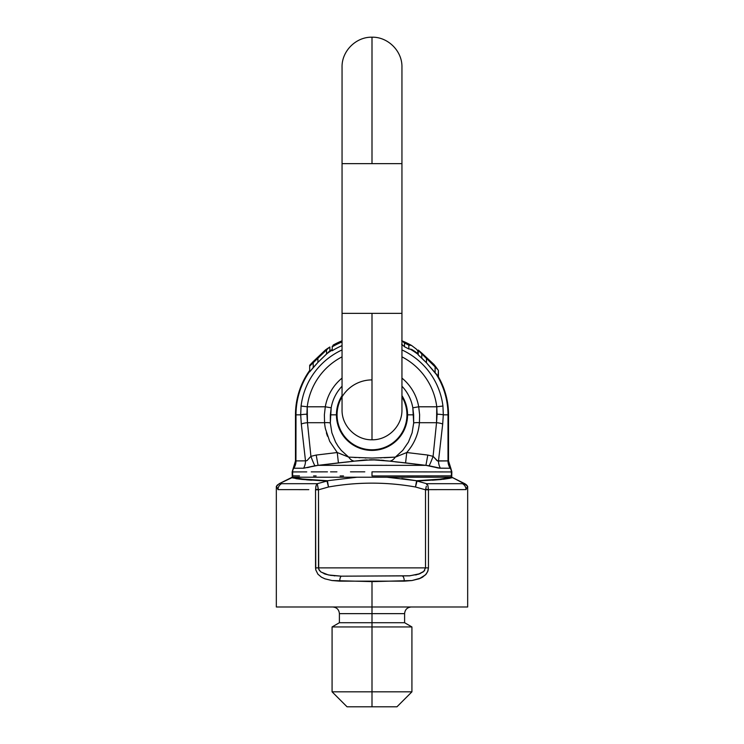 <?xml version="1.0" encoding="UTF-8"?>
<svg xmlns="http://www.w3.org/2000/svg" width="744" height="744" viewBox="0 0 744 744"><rect width="100%" height="100%" fill="white"/><g stroke="black" fill="none" stroke-linecap="round" stroke-linejoin="round"><path stroke-width="1.12" d="M379.208 475.955L372 475.955L372 471.836L451.348 471.938L372 471.836L372 475.955L451.348 475.862L451.348 471.938A6.659 6.612 -90.1 0 0 450.25 468.255L439.155 468.143L425.921 465.344L318.079 465.344L425.921 465.344L389.642 461.131L405.582 462.898L406.754 452.529L405.582 462.898L425.921 465.344L427.809 455.058L425.921 465.344L429.074 465.781A13.308 0.93 109.3 0 0 433.082 456.342L427.809 455.058L406.754 452.529L395.324 457.123A13.308 8.11 -82.1 0 1 389.642 461.131L376.976 459.885L362.561 460.192L318.079 465.344L303.589 468.218A13.308 11.56 89.9 0 0 305.505 460.862L301.311 424.089L305.505 460.862L306.937 460.657L310.918 456.342L306.937 460.657L305.505 460.862A13.308 11.56 -90.1 0 1 303.589 468.218L314.926 465.781A13.308 0.93 70.7 0 1 310.918 456.342L307.458 422.704A6.659 1.376 175 0 0 301.311 424.089L300.688 414.836L301.311 424.089A6.659 1.376 -5 0 1 307.458 422.704L306.891 414.194A6.659 0.642 177.8 0 0 300.688 414.836L296 414.836A76 76 0 0 1 309.681 371.34A76 76 0 0 0 296 414.836L295.47 414.836A76.53 76.53 0 0 1 309.681 370.428A76.53 76.53 0 0 0 295.47 414.836L300.688 414.836L301.069 406.029L300.688 414.836A46.984 40.185 -82.9 0 1 300.65 413.608A46.984 40.185 97.1 0 0 300.688 414.836A6.659 0.642 -2.2 0 1 306.891 414.194L307.235 406.791L325.295 406.791L307.235 406.791L301.069 406.029A71.48 71.48 0 0 1 342.054 349.931A71.48 71.48 0 0 0 301.069 406.029L307.235 406.791A65.267 65.267 0 0 1 342.054 356.85A65.267 65.267 0 0 0 307.235 406.791L307.458 422.704L324.57 422.704L307.458 422.704L310.918 456.342L316.191 455.058L310.918 456.342A13.308 0.93 -109.3 0 0 314.926 465.781L318.079 465.344L316.191 455.058L337.246 452.529L329.713 441.378L325.398 428.684A53.401 52.229 180 0 1 324.57 422.704A6.659 1.376 -4.5 0 1 330.317 422.964A6.659 1.376 175.5 0 0 324.57 422.704A53.401 52.229 0 0 0 325.398 428.684L329.713 441.378L337.246 452.529L316.191 455.058L318.079 465.344L338.418 462.898L337.246 452.529L348.676 457.123L341.301 450.427L338.129 446.326L335.544 442.048L331.871 432.766L330.317 422.964L331.182 407.805L330.364 414.836L337.06 414.836A34.94 34.94 0 0 1 342.054 396.84M372 379.905A34.94 34.94 0 0 0 337.06 414.836L336.428 414.836A35.573 35.573 0 0 0 372 450.408A35.573 35.573 0 0 0 407.573 414.836A35.573 35.573 0 0 1 372 450.408A35.573 35.573 0 0 1 342.054 395.641A35.573 35.573 0 0 0 336.428 414.836L330.364 414.836L330.317 422.964L331.871 432.766L335.544 442.048L338.129 446.326L341.301 450.427L348.676 457.123L337.246 452.529L338.418 462.898L354.358 461.131A13.308 8.11 82.1 0 1 348.676 457.123L372.028 458.081L395.324 457.123L402.783 450.334L408.437 442.085L412.12 432.803L413.683 422.964L412.12 432.803L408.437 442.085L402.783 450.334L395.324 457.123L372.028 458.081L348.676 457.123A13.308 8.11 -97.9 0 0 354.358 461.131L372.028 459.773L389.642 461.131A13.308 8.11 97.9 0 0 395.324 457.123L406.754 452.529C414.241 443.945 418.472 434.003 419.43 422.704A6.659 1.376 -175.5 0 0 413.683 422.964L412.818 407.805L413.636 414.836L407.573 414.836A35.573 35.573 0 0 0 401.946 395.641A35.573 35.573 0 0 1 407.573 414.836L406.94 414.836A34.94 34.94 0 0 0 401.946 396.84A34.94 34.94 0 0 1 406.94 414.836L413.636 414.836L413.683 422.964A6.659 1.376 4.5 0 1 419.43 422.704L419.616 414.771L418.705 406.791A47.393 47.393 0 0 0 401.946 378.101A47.393 47.393 0 0 1 418.705 406.791L412.818 407.805L413.636 414.836L412.818 407.805A41.422 41.422 0 0 0 401.946 386.22A41.422 41.422 0 0 1 412.818 407.805L418.705 406.791L436.765 406.791A65.267 65.267 0 0 0 401.946 356.85A65.267 65.267 0 0 1 436.765 406.791L418.705 406.791L419.616 414.771L419.43 422.704C418.472 434.003 414.241 443.945 406.754 452.529L427.809 455.058L433.082 456.342L436.542 422.704L419.43 422.704L436.542 422.704L436.765 406.791L437.109 414.194A6.659 0.642 2.2 0 1 443.312 414.836L442.931 406.029L436.765 406.791L442.931 406.029A71.48 71.48 0 0 0 401.946 349.931A71.48 71.48 0 0 1 442.931 406.029L443.312 414.836A6.659 0.642 -177.8 0 0 437.109 414.194L436.542 422.704A6.659 1.376 5 0 1 442.689 424.089L443.312 414.836L448.53 414.836A76.53 76.53 0 0 0 437.863 375.869L438.43 376.855L438.421 370.503L438.058 376.204M299.451 475.89L292.652 475.862A6.659 6.612 89.9 0 0 292.792 477.22L451.208 477.22A6.659 6.612 -89.9 0 0 451.348 475.862L393.529 475.946M293.806 471.929L301.106 471.901L292.652 471.938L292.652 475.862L293.145 475.862L292.652 475.862L292.652 471.938L304.724 471.891L293.806 471.929M306.751 471.891L304.724 471.891M330.541 471.854L336.93 471.854M364.793 471.836L350.471 471.845M342.054 386.22A41.422 41.422 0 0 0 331.182 407.805L325.295 406.791A47.393 47.393 0 0 1 342.054 378.101A47.393 47.393 0 0 0 325.295 406.791L324.384 414.771L325.295 406.791L331.182 407.805A41.422 41.422 0 0 1 342.054 386.22M329.294 351.335A76.53 76.53 0 0 1 332.243 349.447A76.53 76.53 0 0 0 329.294 351.335L317.902 362.402L309.681 371.851L309.681 366.169L309.681 371.851L313.215 367.517L313.215 362.309L313.215 367.517L317.902 362.402L317.902 357.65L317.902 362.402L326.551 354.051L326.551 349.913L309.681 366.169L309.681 365.323A79.599 79.599 0 0 1 309.96 364.978L312.954 361.854A17.819 1.218 -44 0 1 313.41 361.389A17.819 1.218 136 0 0 312.954 361.854L309.96 364.978A79.599 79.599 0 0 0 309.681 365.323L309.681 365.797A79.301 79.301 0 0 1 313.41 361.389L325.407 349.987A79.85 79.85 0 0 1 329.248 347.392A79.85 79.85 0 0 0 325.407 349.987L321.789 353.456A79.301 79.301 0 0 1 326.876 349.624L326.876 349.624A79.301 79.301 0 0 0 321.789 353.456L313.41 361.389A79.301 79.301 0 0 0 309.681 365.797L326.551 349.913L326.551 354.051L329.871 350.954L329.871 347.002L329.248 347.392L329.871 347.002L329.871 350.954M325.658 349.81L326.179 349.438L325.658 349.81M326.876 349.624L329.248 347.392L326.876 349.624M401.639 344.286L403.146 345.514A71.731 22.915 90 0 1 404.485 346.76L404.485 343.04A75.274 24.05 -90 0 0 403.276 341.961L401.704 340.715L403.276 341.961A79.301 79.301 0 0 1 410.046 345.253A69.657 22.255 90 0 0 408.837 345.179A78.799 78.799 0 0 0 404.485 343.04L404.485 346.76A75.423 75.423 0 0 1 408.837 349.02L408.837 345.179L408.837 349.02A65.816 21.027 -90 0 1 410.177 349.122L411.683 349.401A76.53 76.53 0 0 1 418.24 353.865A76.53 76.53 0 0 0 411.683 349.401L410.177 349.122A76 76 0 0 1 418.24 354.525A76 76 0 0 0 410.177 349.122A65.816 21.027 90 0 0 408.837 349.02A75.423 75.423 0 0 0 404.485 346.76A71.731 22.915 -90 0 0 403.146 345.514L401.639 344.286M408.251 343.691A79.85 79.85 0 0 0 405.229 342.231L406.745 343.542L408.251 343.691L406.745 343.542L405.229 342.231A79.85 79.85 0 0 0 401.946 340.808A79.85 79.85 0 0 1 411.618 345.504L410.046 345.253L411.618 345.504A79.85 79.85 0 0 0 408.251 343.691M417.812 350.88A69.657 22.255 90 0 0 416.342 349.094L411.618 345.504L416.342 349.094A69.657 22.255 -90 0 1 417.812 350.88L417.812 353.539L417.812 350.88M408.837 345.179A69.657 22.255 -90 0 1 410.046 345.253A79.301 79.301 0 0 0 403.276 341.961A75.274 24.05 90 0 1 404.485 343.04A78.799 78.799 0 0 1 408.837 345.179M438.43 376.855L426.461 362.774L418.24 354.897L418.24 350.703L418.24 354.897L421.783 358.124L421.783 353.707L421.783 358.124L426.461 362.774L426.461 357.994L426.461 362.774L435.11 372.67L435.11 366.894L418.24 350.052A79.599 79.599 0 0 1 418.528 350.257L421.523 352.861A15.457 0.614 42.4 0 1 421.978 353.261A15.457 0.614 -137.6 0 0 421.523 352.861L418.528 350.257A79.599 79.599 0 0 0 418.24 350.052L418.24 350.415A79.301 79.301 0 0 1 421.978 353.261L433.966 364.476A79.85 79.85 0 0 1 437.807 369.61A79.85 79.85 0 0 0 433.966 364.476L430.348 361.138A79.301 79.301 0 0 1 435.445 367.248L435.11 366.894L435.445 367.248A79.301 79.301 0 0 0 430.348 361.138L421.978 353.261A79.301 79.301 0 0 0 418.24 350.415L435.11 366.894L435.11 372.67L437.863 375.869A76.53 76.53 0 0 1 448.53 414.836L448 414.836A76 76 0 0 0 435.742 373.451A76 76 0 0 1 448 414.836L443.312 414.836L442.689 424.089A6.659 1.376 -175 0 0 436.542 422.704L433.082 456.342L437.053 460.657L438.495 460.862L442.689 424.089L438.495 460.862L448 460.899L448 414.836L448 460.899L437.667 461.02L433.082 456.342A13.308 0.93 -70.7 0 1 429.074 465.781L440.411 468.218A13.308 11.56 90.1 0 1 438.495 460.862A13.308 11.56 -89.9 0 0 440.411 468.218L450.204 468.255A13.308 13.215 90.2 0 1 448 460.899A13.308 13.215 -89.8 0 0 450.204 468.255L450.25 468.255A13.308 13.215 93.5 0 1 448.055 460.899L448.53 460.927L448.53 414.836L448.53 460.927L448.055 460.899A13.308 13.215 -86.5 0 0 450.25 468.255L450.817 468.264L448.53 460.927L450.817 468.264L450.25 468.255A6.659 6.612 89.9 0 1 451.348 471.938L451.348 475.862A6.659 6.612 90.1 0 1 451.208 477.22L292.792 477.22A6.659 6.612 -90.1 0 1 292.652 475.862L298.009 475.881M437.807 369.61L438.421 370.503L437.807 369.61M435.445 367.248L437.584 369.433L435.445 367.248M342.054 340.808A79.85 79.85 0 0 0 333.126 345.086L333.126 345.774L333.126 345.086A79.85 79.85 0 0 1 342.054 340.808M332.243 346.276A79.255 79.255 0 0 1 342.054 341.459A79.255 79.255 0 0 0 332.243 346.276L332.243 346.806L332.243 346.276M332.243 350.74L332.243 346.806L332.243 350.74A75.423 75.423 0 0 1 342.054 345.607A75.423 75.423 0 0 0 332.243 350.74M342.054 341.952A78.799 78.799 0 0 0 332.243 346.806A78.799 78.799 0 0 1 342.054 341.952M401.946 344.983A76 76 0 0 1 403.146 345.514A76 76 0 0 0 401.946 344.983M327.183 353.465A76 76 0 0 1 332.243 350.071A76 76 0 0 0 327.183 353.465M303.589 468.218L293.75 468.255A6.659 6.612 90.1 0 0 292.652 471.938L292.15 471.929L292.271 477.22L292.15 471.929L292.652 471.938A6.659 6.612 -89.9 0 1 293.75 468.255L295.117 468.246M311.243 471.882L327.453 471.854M451.729 477.22L451.208 477.22L451.729 477.22L451.85 471.929L451.348 471.938L451.85 471.836L450.817 468.264L451.85 471.836L451.729 477.22M324.57 422.704L324.384 414.771L324.57 422.704A53.373 52.201 180 0 0 325.398 428.684A53.373 52.201 -0 0 1 324.57 422.704M330.364 414.836L331.182 407.805L330.364 414.836M301.311 424.089L305.505 460.862L296 460.899A13.308 13.215 -90.2 0 1 293.796 468.255A13.308 13.215 89.8 0 0 296 460.899L305.468 460.862M326.393 432.794A53.373 52.201 180 0 0 327.518 436.254A53.373 52.201 -0 0 1 326.393 432.794M296 414.836L295.945 460.899A13.308 13.215 -93.5 0 1 293.75 468.255A13.308 13.215 86.5 0 0 295.945 460.899L296 414.836M406.94 414.836A34.94 34.94 0 0 1 372 449.776A34.94 34.94 0 0 1 337.06 414.836A34.94 34.94 0 0 0 372 449.776A34.94 34.94 0 0 0 406.94 414.836M295.47 414.836L295.47 460.927L295.945 460.899L292.15 471.929L295.47 460.927L295.47 414.836M436.542 422.704L437.109 414.194L436.542 422.704M436.551 460.173L436.068 459.634L436.551 460.173M435.891 459.42L434.645 457.932L435.891 459.42M293.796 475.862L295.582 475.872M313.568 475.918L316.126 475.918M340.138 475.946L343.514 475.946M416.547 475.937L419.523 475.928M425.149 475.918L430.339 475.918L425.149 475.918M437.249 475.9L439.276 475.9M442.894 475.89L450.194 475.862L442.894 475.89M450.855 475.862L451.348 475.862L450.855 475.862M397.175 456.453L395.324 457.123L397.175 456.453M418.705 406.791L419.616 414.771M413.673 415.385L413.636 414.836L413.673 415.385M450.204 468.255L449.636 468.255L450.204 468.255M448.874 468.246L446.791 468.236L448.874 468.246M438.197 468.013L434.961 467.26M437.807 467.939L437.109 467.799L437.807 467.939M294.364 468.255L293.796 468.255L294.364 468.255M372.028 471.836L379.301 471.836M386.545 471.836L403.862 471.845M410.428 471.854L413.571 471.854M435.138 471.882L436.654 471.891M437.63 471.891L438.811 471.891M439.304 471.891L442.94 471.901L439.304 471.891M450.855 471.929L451.348 471.938L450.855 471.929M413.459 475.937L407.07 475.937M405.582 462.898L397.184 462.052L405.582 462.898M395.176 461.829L397.184 462.052M383.988 460.434L381.495 460.192L383.988 460.434M379.301 460.024L378.157 459.95L379.301 460.024M376.976 459.885L373.293 459.773L376.976 459.885M372.028 459.773L369.526 459.801L372.028 459.773M367.09 459.885L364.774 460.015L367.09 459.885M354.172 457.43L356.181 457.551M359.891 457.746L358.971 457.7M381.235 457.886L380.612 457.904M384.174 457.746L390.47 457.393L384.174 457.746M395.324 457.123L390.47 457.393M365.853 457.988L365.099 457.969M330.317 422.964L330.327 415.385L330.317 422.964M306.891 414.194L307.458 422.704L306.891 414.194M309.448 457.839L308.109 459.42M308.304 467.455L307.588 467.632M318.851 471.873L313.661 471.873M297.182 468.236L300.009 468.227M309.03 467.26L311.969 466.469M318.079 465.344L322.412 465.344L318.079 465.344M330.438 465.335L333.321 465.326L330.438 465.335M342.659 465.316L345.476 465.316L342.659 465.316M351.912 465.316L349.699 465.316M357.027 465.316L358.562 465.316M365.276 465.307L371.963 465.307L365.276 465.307M372.028 465.307L378.817 465.307L372.028 465.307M379.505 465.307L382.211 465.307L379.505 465.307M385.569 465.316L386.973 465.316L385.569 465.316M414.482 465.335L416.389 465.335L414.482 465.335M420.425 465.344L421.634 465.344M439.806 468.199L440.411 468.218M362.561 460.192L364.774 460.015M327.658 465.335L322.412 465.344M338.418 462.898L346.806 462.052L338.418 462.898M348.824 461.829L346.806 462.052M354.358 461.131L350.759 461.596M325.295 406.791L324.384 414.771M342.054 163.633L342.054 67.146C341.645 51.141 356.004 36.791 372 37.2L372 163.633L401.946 163.633L401.946 313.354L342.054 313.354L342.054 163.633L342.054 313.354L372 313.354L372 439.788L372 313.354L401.946 313.354L401.946 163.633L342.054 163.633L372 163.633L372 37.2C387.996 36.791 402.355 51.141 401.946 67.146L401.946 163.633M466.274 484.697L464.814 483.702L467.669 486.446L465.995 489.617L428.46 489.645L428.451 567.886L427.614 571.755L425.466 574.889L419.216 578.776L411.925 580.543L372 581.613L372 613.642L404.606 613.642L372 613.642L372 706.8L396.952 706.8L411.925 691.827L372 691.827L411.925 691.827L411.925 626.95L372 626.95L411.925 626.95L404.606 622.719L372 622.719L404.606 622.719L404.606 613.642C404.996 609.596 407.219 607.383 411.265 606.983M292.987 477.22L279.214 483.693L281.576 483.693A6.659 6.538 90.3 0 0 278.005 489.617L278.963 489.626L278.005 489.617L276.442 486.251L278.005 489.617A6.659 6.538 -89.7 0 1 281.576 483.693L279.186 483.702L276.331 486.455L276.331 606.983L467.669 606.983L372 606.983L372 581.613L331.991 580.534L339.72 581.148A4.994 1.683 -88.2 0 1 341.403 576.172L409.172 575.856L418.37 574.238L423.81 571.355L425.503 567.886L425.503 489.812A6.287 2.102 -77.6 0 1 425.652 489.189A4.994 0.474 7.5 0 1 428.46 489.645L465.995 489.617L467.558 486.251L466.488 484.893M308.797 489.645L278.963 489.626L308.797 489.645M331.991 580.534L324.896 578.813L321.417 577.158L317.902 574.173L315.763 569.867L315.54 489.645L316.098 485.665A6.77 3.571 -93.1 0 1 316.349 485.051L317.269 483.702L318.348 489.189A6.287 2.102 77.6 0 1 318.497 489.812L328.513 486.995C343.012 484.418 357.501 483.135 372 483.144C386.499 483.135 400.988 484.418 415.487 486.995L425.503 489.812L415.487 486.995L417.031 481.043L415.487 486.995L416.594 480.736L415.487 486.995C400.988 484.418 386.499 483.135 372 483.144C357.501 483.135 343.012 484.418 328.513 486.995L327.407 480.736L328.513 486.995L326.969 481.043L328.513 486.995L318.497 489.812L318.497 567.886L425.503 567.886L318.497 567.886L319.269 570.276L320.98 572.015L328.383 574.954L341.403 576.172L330.559 575.354L325.286 574.126L320.72 571.82L318.702 569.123L318.497 489.812A6.287 2.102 -102.4 0 0 318.348 489.189L317.269 483.702L326.969 481.043L317.269 483.702L314.572 483.702L317.269 483.702L316.349 485.051A6.77 3.571 86.9 0 0 316.098 485.665L315.54 489.645A4.994 0.474 -7.5 0 1 318.348 489.189A4.994 0.474 172.5 0 0 315.54 489.645L318.497 489.812L315.549 489.812L315.549 567.886L318.497 567.886L315.549 567.886L315.763 569.867L317.902 574.173L321.417 577.158L324.896 578.813L331.991 580.534M466.46 484.874L451.803 477.22L440.011 479.173L416.594 480.736L386.927 477.22L393.074 477.22L389.428 477.22M462.74 483.693L462.424 483.693A6.659 6.538 89.7 0 1 465.995 489.617A6.659 6.538 -90.3 0 0 462.424 483.693L426.731 483.702L427.651 485.051A6.77 3.571 93.1 0 1 427.902 485.665L428.46 489.645L427.902 485.665A6.77 3.571 93.1 0 0 427.651 485.051A6.77 3.571 -86.9 0 1 427.902 485.665A6.77 3.571 -86.9 0 0 427.651 485.051L426.731 483.702L462.74 483.693M467.511 486.185L464.303 483.693M419.216 578.776L422.555 577.177L426.089 574.191L427.94 570.927L428.451 567.886L425.503 567.886L423.81 571.355L419.914 573.689L409.898 575.791L341.403 576.172A4.994 1.683 91.8 0 0 339.72 581.148L404.28 581.148A4.994 1.683 -91.8 0 0 402.597 576.172A4.994 1.683 88.2 0 1 404.28 581.148L411.99 580.534L420.927 578.051M431.715 489.645L435.203 489.645L431.715 489.645M276.805 485.711L277.707 484.716L276.805 485.711M276.442 486.251L279.186 483.702L291.285 477.657L302.194 479.443L326.969 481.043A6.659 3.86 -87.4 0 1 327.407 480.736A6.659 3.86 92.6 0 0 326.969 481.043L300.892 479.313L291.285 477.657L292.197 477.22L302.529 479.024L327.407 480.736L357.074 477.22L327.407 480.736L302.529 479.024L292.783 477.22M426.34 486.232L425.652 489.189L426.34 486.232M332.735 606.983C336.781 607.383 339.004 609.596 339.394 613.642L372 613.642L339.394 613.642L339.394 622.719L332.075 626.95L332.075 691.827L347.048 706.8L372 706.8L372 691.827L332.075 691.827L372 691.827L372 626.95L332.075 626.95L372 626.95L372 622.719L339.394 622.719L372 622.719L372 606.983L276.331 606.983M426.731 483.702L426.638 484.595L426.731 483.702L417.031 481.043A6.659 3.86 -92.6 0 0 416.594 480.736A6.659 3.86 87.4 0 1 417.031 481.043L440.801 479.545L452.715 477.657L440.801 479.545L417.031 481.043L426.731 483.702L432.785 483.702L429.428 483.702M377.468 477.22L367.006 477.22L377.468 477.22M401.816 478.541L416.594 480.736L440.011 479.173L451.803 477.22L464.786 483.693M449.599 477.22L444.456 477.22L449.599 477.22M421.03 477.22L410.558 477.22L421.03 477.22M404.922 477.22L414.864 477.22L404.922 477.22M357.018 477.22L350.926 477.22L357.018 477.22M344.9 477.22L339.078 477.22L344.9 477.22M307.235 477.22L305.831 477.22M299.544 477.22L294.401 477.22L299.544 477.22M293.852 477.406L294.419 477.667L293.852 477.406M301.636 478.922L311.541 479.815L301.636 478.922M319.929 480.708L319.046 480.661L319.929 480.708M301.292 478.885L295.275 477.918M436.765 477.22L438.132 477.22M450.641 477.276L450.148 477.406M447.377 478.206L442.708 478.885M441.471 479.024L437.398 479.424L441.471 479.024M432.459 479.815L431.408 479.889L432.459 479.815M428.051 480.113L424.433 480.336L428.051 480.113M450.027 478.252L443.182 479.303M440.801 479.545L432.45 480.206L440.801 479.545M435.993 483.702L433.436 483.702M439.546 483.693L444.67 483.693M451.934 483.693L449.674 483.693M457.579 483.693L459.076 483.693L457.579 483.693M460.387 483.693L459.076 483.693M281.576 483.693L314.572 483.702L281.576 483.693M302.194 479.443L295.917 478.652M278.461 489.626L278.963 489.626L278.461 489.626M425.503 567.886L428.451 567.886L428.451 489.812L425.503 489.812L425.503 567.886M425.503 489.812L428.46 489.645A4.994 0.474 -172.5 0 0 425.652 489.189A6.287 2.102 102.4 0 0 425.503 489.812M424.731 570.285L423.81 571.355M423.262 571.829L422.676 572.266M418.695 574.136L419.914 573.689M415.58 574.963L416.752 574.694M409.898 575.791L409.172 575.856L409.898 575.791M334.819 575.856L334.075 575.791L334.819 575.856M325.286 574.126L324.058 573.68L325.286 574.126M318.86 569.541L318.497 567.886L318.86 569.541M317.66 486.232L318.348 489.189L317.66 486.232M315.735 487.004L316.098 485.665A6.77 3.571 86.9 0 1 316.349 485.051A6.77 3.571 -93.1 0 0 316.098 485.665L315.735 487.004M426.572 573.559L426.089 574.191M283.613 483.693L284.924 483.693M292.067 483.693L294.066 483.693M308.007 483.702L310.564 483.702M311.215 483.702L314.572 483.702L311.215 483.702M306.5 479.834L311.55 480.206M304.454 483.693L299.33 483.693M354.572 477.22L344.956 477.22M372 706.8L396.952 706.8L372 706.8M401.946 313.354L401.946 409.851C402.355 425.847 387.996 440.206 372 439.788C356.004 440.206 341.645 425.847 342.054 409.851L342.054 313.354M467.669 606.983L467.669 486.455"/></g></svg>
